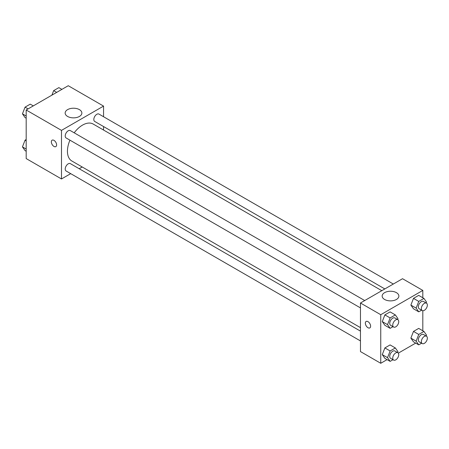 <?xml version="1.0" encoding="UTF-8"?>
<svg xmlns="http://www.w3.org/2000/svg" width="449" height="449" viewBox="0 0 449 449"><rect width="100%" height="100%" fill="white"/><g stroke="black" fill="none" stroke-linecap="round" stroke-linejoin="round"><path stroke-width="0.67" d="M70.701 173.645L61.491 178.96L26.182 158.576L26.182 109.999L68.248 85.714L103.556 106.099L103.556 116.734M82.223 166.989L79.198 168.734M69.943 140.178A21.333 12.314 120 0 0 67.44 151.24A21.333 12.314 120 0 0 71.857 161.006L360.468 327.635M381.802 290.683L93.19 124.053A21.333 12.314 120 0 0 74.197 132.814M103.556 126.551L103.556 130.042M61.491 178.96L61.491 130.384L103.556 106.099M393.324 284.032L98.948 114.074A4.249 2.453 120 0 0 95.676 115.213A4.249 2.453 120 0 0 93.819 119.49A4.249 2.453 120 0 0 94.7 121.438L384.827 288.937M360.468 331.126L70.341 163.621A4.249 2.453 120 0 0 67.069 164.761A4.249 2.453 120 0 0 65.217 169.037A4.249 2.453 120 0 0 66.093 170.985L360.468 340.937M360.468 307.907L66.093 137.95A4.249 2.453 -60 0 1 66.093 133.044A4.249 2.453 -60 0 1 70.341 130.592L364.717 300.549M61.491 130.384L26.182 109.999M67.597 116.448A8.357 4.827 180 0 1 65.15 113.036A8.357 4.827 180 0 1 73.507 108.215A8.357 4.827 180 0 1 81.864 113.036A8.357 4.827 180 0 1 76.706 117.498A8.357 4.827 180 0 1 67.597 116.448M56.608 144.915A3.715 2.144 60 0 1 55.833 146.615A3.715 2.144 60 0 1 52.118 144.471A3.715 2.144 60 0 1 52.118 140.178A3.715 2.144 60 0 1 54.98 141.171A3.715 2.144 60 0 1 56.608 144.915M55.839 146.615A3.715 2.144 60 0 1 52.118 144.471A3.715 2.144 60 0 1 52.118 140.178M387.105 359.621L380.752 363.286L360.468 351.578L360.468 303.002L402.534 278.711L422.818 290.424L422.818 297.76M415.707 343.103L398.33 353.139M413.484 308.789L410.88 305.084L413.484 298.377L418.687 295.375L413.484 298.377L410.88 305.084L413.484 308.789L418.743 311.825L416.139 308.121L418.743 301.414L423.946 298.411L426.55 302.11L426.202 303.013M384.877 358.336L382.279 354.631L384.877 347.924L390.086 344.922L384.877 347.924L382.279 354.631L384.877 358.336L390.136 361.372L387.538 357.668L390.136 350.961L395.344 347.958L397.943 351.657L397.595 352.56M422.818 310.719L422.818 330.79M380.752 363.286L380.752 314.71L422.818 290.424M413.484 341.818L410.88 338.119L413.484 331.413L418.687 328.404L413.484 331.413L410.88 338.119L413.484 341.818L418.743 344.854L416.139 341.15L418.743 334.443L423.946 331.441L426.55 335.145L426.202 336.043M384.877 325.301L382.279 321.602L384.877 314.895L390.086 311.887L384.877 314.895L382.279 321.602L384.877 325.301L390.136 328.337L387.538 324.638L390.136 317.931L395.344 314.923L397.943 318.627L397.595 319.531M380.752 314.71L360.468 303.002M384.608 299.472A8.357 4.827 180 0 1 382.161 296.059A8.357 4.827 180 0 1 390.518 291.238A8.357 4.827 180 0 1 398.875 296.059A8.357 4.827 180 0 1 393.711 300.516A8.357 4.827 180 0 1 384.608 299.472M370.61 326.204A3.715 2.144 60 0 1 369.841 327.905A3.715 2.144 60 0 1 366.12 325.761A3.715 2.144 60 0 1 366.12 321.467A3.715 2.144 60 0 1 368.988 322.461A3.715 2.144 60 0 1 370.61 326.204M369.841 327.905A3.715 2.144 60 0 1 366.126 325.755A3.715 2.144 60 0 1 366.12 321.467M392.998 326.687L390.136 328.337M397.87 319.688L394.862 317.954A4.249 2.453 120 0 0 391.59 319.093A4.249 2.453 120 0 0 389.738 323.364A4.249 2.453 120 0 0 390.613 325.312L393.621 327.046A4.249 2.453 120 0 0 397.87 324.593A4.249 2.453 120 0 0 397.87 319.688A4.249 2.453 120 0 0 394.592 320.827A4.249 2.453 120 0 0 392.74 325.104A4.249 2.453 120 0 0 393.621 327.046M387.538 324.638L382.279 321.602M390.136 317.931L384.877 314.895M395.344 314.923L390.086 311.887M421.605 310.175L418.743 311.825M426.477 303.17L423.469 301.436A4.249 2.453 120 0 0 420.197 302.575A4.249 2.453 120 0 0 418.339 306.852A4.249 2.453 120 0 0 419.22 308.794L422.228 310.534A4.249 2.453 120 0 0 426.477 308.076A4.249 2.453 120 0 0 426.477 303.17A4.249 2.453 120 0 0 423.199 304.31A4.249 2.453 120 0 0 421.347 308.586A4.249 2.453 120 0 0 422.228 310.534M416.139 308.121L410.88 305.084M418.743 301.414L413.484 298.377M423.946 298.411L418.687 295.375M392.998 359.716L390.136 361.372M397.87 352.718L394.862 350.983A4.249 2.453 120 0 0 391.59 352.123A4.249 2.453 120 0 0 389.738 356.399A4.249 2.453 120 0 0 390.613 358.341L393.621 360.076A4.249 2.453 120 0 0 397.87 357.623A4.249 2.453 120 0 0 397.87 352.718A4.249 2.453 120 0 0 394.592 353.857A4.249 2.453 120 0 0 392.74 358.134A4.249 2.453 120 0 0 393.621 360.076M387.538 357.668L382.279 354.631M390.136 350.961L384.877 347.924M395.344 347.958L390.086 344.922M421.605 343.204L418.743 344.854M426.477 336.2L423.469 334.466A4.249 2.453 120 0 0 420.197 335.605A4.249 2.453 120 0 0 418.339 339.882A4.249 2.453 120 0 0 419.22 341.829L422.228 343.564A4.249 2.453 120 0 0 426.477 341.111A4.249 2.453 120 0 0 426.477 336.2A4.249 2.453 120 0 0 423.199 337.339A4.249 2.453 120 0 0 421.347 341.616A4.249 2.453 120 0 0 422.228 343.564M416.139 341.15L410.88 338.119M418.743 334.443L413.484 331.413M423.946 331.441L418.687 328.404M26.182 118.21L25.054 117.559L22.45 113.855L25.054 107.148L30.257 104.146L33.293 105.897M26.182 116.01L22.45 113.855M28.085 108.899L25.054 107.148M51.904 95.149L53.655 90.636L58.864 87.628L61.895 89.379M56.692 92.387L53.655 90.636M26.182 151.24L25.054 150.589L22.45 146.89L25.054 140.183L26.182 139.527M26.182 149.046L22.45 146.89M26.182 140.834L25.054 140.183"/></g></svg>
